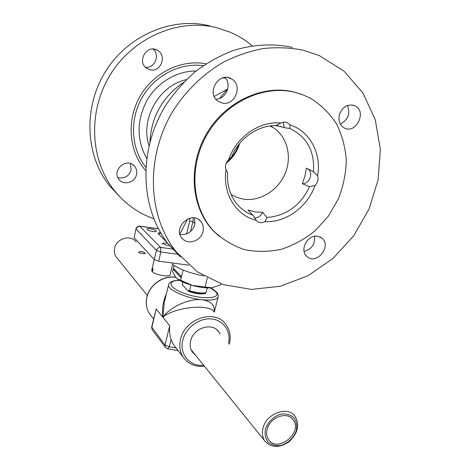 <?xml version="1.0" encoding="UTF-8"?>
<svg xmlns="http://www.w3.org/2000/svg" width="470" height="470" viewBox="0 0 470 470"><rect width="100%" height="100%" fill="white"/><g stroke="black" fill="none" stroke-linecap="round" stroke-linejoin="round"><path stroke-width="0.7" d="M347.436 105.492C350.579 113.728 348.2 119.897 340.298 124.004M314.501 236.275C315.211 244.183 311.745 249.235 304.108 251.432M194.568 217.957L194.844 224.572C192.271 231.863 187.336 235.153 180.034 234.454M224.96 77.468C232.127 84.612 225.941 99.34 215.906 99.147M253.054 215.301L248.013 210.049L255.145 211.923L262.589 212.328L267.019 217.457L264.968 221.675C261.819 223.215 259.029 222.962 256.585 220.924L253.054 215.301C245.175 212.458 238.866 207.423 234.131 200.191C229.055 192.118 226.893 182.9 227.65 172.537L226.082 169.934C224.825 166.221 225.653 162.873 228.555 159.882L231.51 156.91C239.03 138.374 257.918 125.19 275.861 125.649L280.849 123.017C283.387 121.789 285.789 121.836 288.045 123.163L289.873 124.85L289.931 128.48L284.274 127.693L283.134 122.235M254.329 218.045C258.106 217.963 260.862 216.059 262.589 212.328M284.274 127.693L276.313 125.314M270.426 125.954L273.334 127.634C287.382 136.752 292.275 156.998 285.026 173.835C277.882 190.714 259.745 201.795 243.184 199.092L236.892 197.412L231.093 194.492M289.931 128.48C306.969 136.835 314.824 151.264 313.49 171.767L317.585 175.868C318.631 179.399 317.785 182.595 315.035 185.45L309.53 186.725L302.292 183.7L304.989 176.033L306.393 168.113L313.49 171.767M309.53 186.725C300.436 205.584 286.265 215.824 267.019 217.457M289.873 124.85C309.959 131.083 321.733 153.661 317.585 175.868M228.555 159.882C236.087 137.081 259.581 120.719 280.849 123.017M315.035 185.45C307.503 206.976 285.866 222.809 264.968 221.675M256.009 220.312C235.928 215.354 222.304 193.305 226.082 169.934M302.292 183.7C309.448 184.199 313.843 172.602 307.879 168.877L307.691 168.754M147.198 229.53L146.998 229.084C147.11 227.633 156.868 229.883 156.328 231.234C156.304 232.462 148.444 230.999 147.198 229.53M158.461 228.814L140.06 226.311C138.08 226.234 136.764 227.163 136.118 229.096L156.398 250.422C157.097 248.354 158.502 247.355 160.611 247.414L139.719 226.164C137.81 226.099 136.564 226.975 135.989 228.79L134.138 237.703L154.236 259.605L158.66 261.203L188.793 265.151M239.641 143.45C237.244 151.493 232.773 158.067 226.229 163.178M222.616 77.926L225.477 78.073M229.536 78.185L230.03 78.19M317.591 236.234L321.88 238.137C332.249 246.11 316.298 265.679 306.91 256.473C299.155 250.263 307.621 234.172 317.591 236.234M202.981 231.546C201.048 241.145 187.542 245.505 182.013 238.19C172.449 227.656 191.46 210.249 200.555 221.153C203.058 224.049 203.863 227.509 202.981 231.546M222.228 103.012L218.221 101.297C205.572 93.383 219.237 70.682 231.663 79.007C243.231 85.27 234.9 106.314 222.228 103.012M339.363 114.721C342.648 106.508 347.87 103.541 355.044 105.832C367.54 111.584 355.637 135.002 343.946 127.752C339.669 124.92 338.142 120.573 339.363 114.721M136.47 174.582C135.025 182.454 123.857 185.756 119.157 179.628C111.055 170.769 126.524 156.851 134.273 165.981C136.4 168.413 137.134 171.28 136.47 174.582M117.853 177.554C124.356 178.994 128.78 176.479 131.124 169.999L130.331 163.507M150.183 69.777L146.84 68.338C136.241 61.776 147.122 43.546 157.567 50.402C167.273 55.589 160.752 72.603 150.183 69.777M145.559 67.298C154.765 68.597 160.393 54.837 152.973 49.068M303.256 50.208C290.219 47.64 276.812 47.094 263.03 48.575C249.229 51.236 235.781 55.901 222.686 62.569C203.551 73.907 186.849 89.923 174.129 109.204C145.136 155.341 147.269 215.542 176.133 251.767L197.418 271.901L223.138 284.614L251.385 289.397L280.255 286.277L307.962 275.726L332.889 258.559L353.64 235.899L369.038 209.085L378.162 179.646L380.353 149.278L375.289 119.815L363.028 93.148L344.075 71.176L319.43 55.642L303.256 50.208M301.235 94.17L292.64 91.656C261.461 84.588 224.219 102.536 206.013 134.655C187.671 166.709 191.278 207.411 212.922 230.423L219.42 236.528M180.433 256.89L168.383 244.089C140.042 208.551 137.839 149.754 166.086 104.775C174.517 92.349 184.305 81.269 195.455 71.54C207.211 62.751 219.678 55.789 232.862 50.654C253.166 44.368 272.994 43.275 292.352 47.37M293.556 91.985C262.325 84.911 225.018 102.901 206.765 135.09C188.382 167.208 191.989 207.987 213.668 231.04C222.721 239.606 233.067 245.81 244.706 249.664C256.761 252.049 268.975 251.92 281.354 249.282C293.492 245.258 304.719 239.107 315.041 230.829L328.401 216.135L338.412 198.839C343.282 186.326 345.92 173.501 346.32 160.364C345.362 147.374 342.113 135.237 336.561 123.945C329.758 113.476 321.116 104.939 310.629 98.33L302.363 94.576L293.556 91.985M203.293 65.671C180.016 62.398 154.471 75.588 141.893 97.954C129.274 120.296 131.171 148.89 145.759 167.161M252.243 45.831C245.64 40.22 238.314 35.685 230.265 32.219L216.588 27.665C178.582 18.195 133.568 37.212 110.597 74.242C87.508 111.202 89.999 160.176 114.492 190.673C125.179 203.892 138.274 213.251 153.772 218.744M209.643 25.862C172.237 16.544 128.052 35.162 105.544 71.458C82.92 107.689 85.423 155.758 109.539 185.768L118.928 195.843M214.244 96.438L227.721 88.995M219.725 98.371L227.521 88.912M189.721 218.203L189.733 220.918L192.864 221.722L195.044 223.579M190.473 231.61L192.864 221.722L193.387 217.827M190.967 285.049L189.575 290.736C196.572 292.863 202.088 293.486 206.124 292.604L207.282 287.951M205.132 293.562L205.32 292.792M182.519 284.943L182.548 281.912M189.575 290.736L189.187 290.372L188.658 291.5M172.59 264.434C179.481 269.298 189.874 273.141 203.768 275.961M152.621 271.243L151.839 271.149L152.503 268.335L153.138 269.046L152.468 271.866C155.829 275.109 170.005 277.4 170.122 274.738L172.919 263.071M151.839 271.149L151.692 270.432L156.398 250.422L160.834 252.002L178.236 254.358M170.134 245.822C165.458 245.175 163.272 244.253 163.584 243.061L167.749 243.272M174.041 265.462L173.389 268.176L180.985 276.166L180.721 277.276L173.125 269.263L174.3 269.14M173.125 269.263L172.549 271.678L176.056 277.717L177.913 279.233L180.55 280.202L183.147 270.05M220.771 283.815L220.495 284.902L211.864 287.834L192.347 285.443L180.55 280.202M205.09 286.988L207.329 277.94M177.014 278.61L178.383 279.621C181.761 281.824 186.42 283.768 192.347 285.443C200.073 287.505 206.577 288.298 211.847 287.84L212.422 287.769M166.268 294.478C163.102 300.618 161.95 308.197 162.808 317.209C174.376 307.122 209.984 303.42 214.109 312.004M214.261 312.162C215.06 305.236 211.03 301.111 202.171 299.778C189.563 298.121 170.363 306.781 162.808 317.209L169.699 325.804C169.27 330.768 169.729 335.363 171.074 339.593L173.312 344.381L175.398 347.077M169.699 325.804L165.041 345.045L151.657 327.002L156.204 308.984L162.808 317.209L164.294 302.686L168.618 284.685C166.68 289.397 185.92 298.203 202.171 299.778C211.706 300.653 217.034 299.684 218.156 296.852C218.438 294.543 217.804 291.794 210.537 287.94M205.255 293.051L205.596 293.403C201.624 294.49 195.966 293.856 188.617 291.488L182.19 284.591L182.636 284.456M195.761 355.455L192.306 352.036C190.221 348.793 189.663 345.08 190.632 340.897C193.27 327.948 212.176 321.944 218.72 331.773L220.078 334.058M176.05 347.923L169.335 346.737L167.561 348.769M265.397 429.098C267.871 421.702 274.374 415.715 281.812 413.976C286.706 413.659 290.777 414.94 294.026 417.806C296.417 421.449 297.187 425.708 296.341 430.591C293.868 437.858 287.517 443.745 280.173 445.566C275.314 445.954 271.219 444.749 267.894 441.947C265.415 438.34 264.581 434.057 265.397 429.098M263.047 428.129C261.831 432.952 262.366 437.165 264.645 440.766C271.037 448.004 279.192 448.304 289.109 441.671C297.821 433.393 299.842 424.986 295.172 416.455C288.075 405.528 266.414 413.224 263.047 428.129M117.23 258.206L116.131 256.843C114.457 254.27 113.952 251.385 114.621 248.195C116.413 238.314 130.924 234.26 136.218 242.044M145.189 253.283L145.342 253.577C145.442 253.912 138.268 253.248 138.715 252.073C140.559 250.986 142.721 251.391 145.189 253.283M267.13 429.186C269.862 417.131 287.399 410.909 293.11 419.792C303.391 432.6 277.141 453.65 268.446 439.444C266.578 436.524 266.143 433.105 267.13 429.186M238.701 144.625C236.322 151.587 232.345 157.415 226.769 162.109M158.66 261.203L160.834 252.002L160.611 247.414L173.536 249.194M206.06 63.814C181.332 59.038 153.308 72.668 139.79 96.75C126.201 120.79 129.003 151.704 145.594 170.457M214.02 231.422L213.615 231.158M293.58 91.867L294.02 92.091M135.989 228.79L134.138 237.703M160.57 232.609C158.408 232.626 157.697 233.061 158.443 233.919L160.957 233.261M158.443 233.919L167.32 242.708M189.733 220.918L186.602 233.907M179.887 233.907L187.665 218.926M148.984 145.612C140.084 119.11 158.954 85.587 186.349 79.63M146.634 158.331C136.564 139.984 136.611 120.79 146.775 100.75C157.039 82.585 176.761 70.829 196.108 71.011M204.321 292.933C200.202 293.55 195.038 292.822 188.834 290.76M229.325 344.204C231.187 336.667 230 330.022 225.753 324.277C215.066 308.731 184.763 318.478 180.545 339.328C179.035 345.932 179.875 351.819 183.077 356.994C188.094 364.068 195.214 367.14 204.432 366.201M151.352 316.034L149.384 313.49C146.417 308.725 145.588 303.356 146.899 297.381C149.56 284.832 163.719 275.085 175.751 277.37M210.325 287.951L215.366 291.429C222.457 297.998 205.355 300.118 187.383 294.426C169.306 288.874 165.287 280.314 179.681 280.425M203.698 365.29C189.874 366.817 179.017 354.133 182.795 340.198C185.744 327.796 199.11 317.843 211.2 318.919C223.332 319.829 231.252 331.244 228.538 343.341M152.374 329.969L165.352 347.277L165.041 345.045L169.335 346.737L171.074 339.593M178.148 350.626L167.714 348.799L165.64 347.659M151.657 327.002L152.11 329.623L151.798 327.467L156.204 308.984M288.045 123.163L286.212 122.359M275.772 125.649L281.13 126.512M313.731 171.92L307.879 168.877M273.334 127.634L269.868 126.025M321.88 238.137L320.211 237.045M200.555 221.153L198.481 219.425M231.663 79.007L228.097 77.626M355.044 105.832L352.717 105.033M132.517 164.518L134.273 165.981M154.583 49.25L157.567 50.402M168.383 244.089L176.133 251.767M212.922 230.423L213.668 231.04M109.539 185.768L114.492 190.673M293.609 91.879L294.044 92.096M183.535 82.456C162.579 96.791 151.363 116.636 149.895 141.993M139.854 226.182L158.402 228.708M163.413 243.16L161.821 244.083M178.383 279.621L177.913 279.233M173.312 344.381L183.077 356.994M175.686 277.3C164.741 274.985 150.194 283.345 146.834 297.181C145.506 303.197 146.358 308.631 149.384 313.49L153.584 318.919M168.618 284.685C169.417 281.871 173.042 280.414 179.499 280.32M218.156 296.852L214.297 312.203M217.169 330.075L218.72 331.773M116.131 256.843L147.31 295.454M191.061 349.645L264.645 440.766M291.752 418.288L293.11 419.792"/></g></svg>
